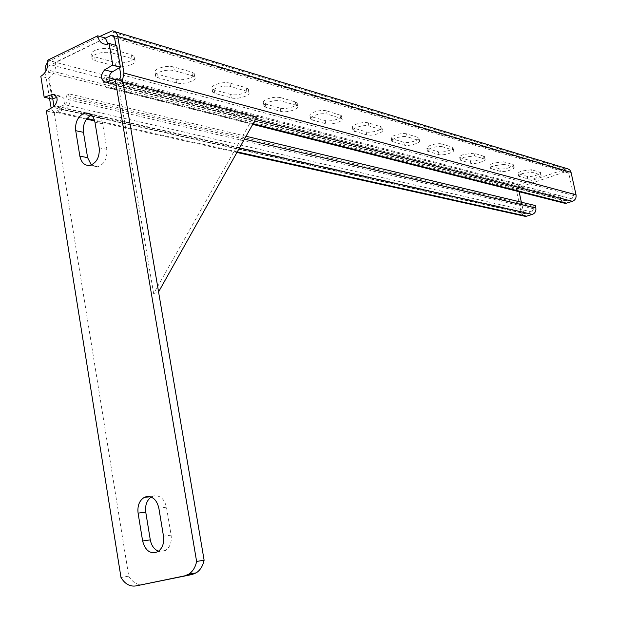 <?xml version="1.0" encoding="UTF-8"?>
<svg xmlns="http://www.w3.org/2000/svg" width="617" height="617" viewBox="0 0 617 617"><rect width="100%" height="100%" fill="white"/><g stroke="black" fill="none" stroke-linecap="round" stroke-linejoin="round"><path stroke-width="0.46" stroke-dasharray="3.08 2.31" d="M158.53 551.228L165.387 550.541C170.014 547.333 171.919 542.196 171.102 535.147L166.451 507.205C164.4 498.922 160.173 495.15 153.764 495.883L151.126 497.047M56.849 97.37L60.667 96.152C65.896 98.504 66.281 102.522 61.816 108.191L54.18 112.68L46.375 110.952M54.18 112.68L128.737 576.162L120.994 577.504M52.738 98.782L48.111 70.053L48.226 67.747L49.198 65.71L105.368 38.061L55.545 62.217C56.162 69.644 53.864 74.989 48.643 78.251L40.83 76.315M48.643 78.251L51.99 99.036M55.545 62.217L47.756 60.165M116.767 45.673L113.837 46.46L107.975 43.907M122.791 81.182L113.135 84.244L110.744 83.287L109.379 81.159M128.737 576.162C132.678 582.618 137.653 585.402 143.645 584.515M91.331 164.978L97.579 166.798C104.366 164.392 107.466 158.577 106.88 149.368L102.63 123.84C101.242 117.623 98.095 114.608 93.182 114.801L91.578 115.186M153.641 293.615L118.256 84.475L252.299 119.058L153.641 293.615L158.569 291.903M122.984 82.308L118.256 84.475M256.749 117.215L252.299 119.058M111.091 48.944C105.654 47.771 100.178 48.319 94.648 50.594C91.663 52.113 90.653 53.625 91.624 55.137L94.632 56.81L115.001 62.44C122.374 64.77 137.329 60.003 134.082 56.332L131.336 54.759L111.091 48.944L111.754 52.861C106.317 51.705 100.833 52.252 95.303 54.52C92.319 56.031 91.308 57.543 92.28 59.039L95.28 60.697L115.641 66.266C123.022 68.564 137.984 63.806 134.737 60.165L131.992 58.607L111.754 52.861M173.716 66.937C168.819 65.896 163.698 66.428 158.345 68.541C155.345 69.991 154.273 71.418 155.129 72.814L157.659 74.241L175.907 79.284C182.57 81.398 197.078 76.816 194.162 73.485L191.841 72.143L173.716 66.937L174.372 70.646C169.474 69.621 164.346 70.161 158.993 72.258C155.993 73.708 154.921 75.127 155.769 76.508L158.299 77.919L176.547 82.909C183.21 85.007 197.725 80.426 194.81 77.117L192.489 75.791L174.372 70.646M229.886 83.071C225.444 82.146 220.631 82.663 215.456 84.637C212.456 86.025 211.33 87.359 212.078 88.655L214.238 89.881L230.673 94.424C236.727 96.368 250.81 91.948 248.181 88.91L246.198 87.761L229.886 83.071L230.534 86.596C226.092 85.678 221.279 86.203 216.097 88.169C213.096 89.55 211.97 90.884 212.711 92.172L214.87 93.383L231.306 97.872C237.36 99.792 251.443 95.388 248.821 92.373L246.839 91.231L230.534 86.596M280.55 97.625C276.501 96.792 271.966 97.301 266.953 99.144C263.96 100.471 262.796 101.736 263.451 102.946L265.302 103.995L280.187 108.114C285.71 109.895 299.399 105.638 297.016 102.862L295.312 101.867L280.55 97.625L281.182 100.98C277.133 100.162 272.598 100.671 267.577 102.515C264.585 103.833 263.42 105.098 264.076 106.294L265.927 107.335L280.812 111.407C286.327 113.166 300.024 108.924 297.641 106.163L295.944 105.175L281.182 100.98M326.47 110.813C322.76 110.065 318.48 110.559 313.621 112.294C310.644 113.567 309.449 114.77 310.027 115.888L311.624 116.806L325.174 120.554C330.226 122.197 343.538 118.094 341.371 115.541L326.47 110.813L327.095 114.022C323.385 113.281 319.097 113.775 314.238 115.51C311.261 116.783 310.066 117.97 310.636 119.081L312.233 119.991L325.776 123.693C330.828 125.32 344.155 121.225 341.988 118.695L327.095 114.022M368.295 122.829C364.878 122.151 360.814 122.629 356.109 124.272C353.155 125.49 351.937 126.624 352.446 127.673L366.213 131.899C370.856 133.419 383.82 129.462 381.838 127.11L368.295 122.829L368.904 125.899C365.488 125.228 361.423 125.706 356.711 127.349C353.765 128.567 352.538 129.693 353.047 130.735L366.814 134.907C371.449 136.411 384.422 132.462 382.44 130.133L368.904 125.899M406.534 133.812C403.387 133.195 399.523 133.665 394.957 135.216C392.034 136.396 390.792 137.468 391.247 138.447L403.819 142.296C408.092 143.707 420.725 139.882 418.904 137.714L406.534 133.812L407.135 136.758C403.981 136.149 400.117 136.619 395.551 138.169C392.628 139.334 391.386 140.406 391.834 141.378L404.397 145.18C408.678 146.576 421.311 142.758 419.491 140.607L407.135 136.758M441.649 143.9C438.726 143.337 435.047 143.792 430.612 145.265C427.72 146.399 426.47 147.424 426.864 148.342L438.386 151.851C442.343 153.163 454.66 149.468 452.978 147.463L441.649 143.9L442.227 146.723C439.312 146.167 435.633 146.622 431.19 148.095C428.298 149.221 427.049 150.24 427.442 151.157L438.965 154.628C442.913 155.924 455.238 152.237 453.557 150.247L442.227 146.723M473.987 153.193L463.452 154.52C460.591 155.607 459.341 156.587 459.688 157.451L470.285 160.675C473.949 161.901 485.972 158.322 484.414 156.456L473.987 153.193L474.558 155.908L464.023 157.242C461.161 158.33 459.904 159.302 460.251 160.158L470.848 163.343C474.512 164.554 486.535 160.991 484.977 159.14L474.558 155.908M503.881 161.777L493.801 163.073C490.978 164.122 489.721 165.055 490.021 165.865L499.809 168.834C503.21 169.983 514.948 166.521 513.498 164.785L503.881 161.777L504.436 164.392L494.356 165.695C491.533 166.744 490.268 167.67 490.577 168.472L500.356 171.41C503.757 172.544 515.496 169.089 514.054 167.369L504.436 164.392M531.592 169.737L521.928 171.002C519.144 172.012 517.879 172.907 518.149 173.67L527.211 176.408C530.381 177.488 541.842 174.133 540.5 172.513L531.592 169.737L532.139 172.259L522.476 173.531C519.684 174.542 518.427 175.429 518.696 176.184L527.751 178.891C530.913 179.956 542.382 176.609 541.04 175.004L532.139 172.259M519.121 191.733L518.766 190.059L520.463 186.866L566.63 171.333L568.743 173.153L573.702 195.574L571.928 198.828L565.496 200.841L563.267 198.998L562.719 196.514L114.878 79.277M47.941 62.132L49.776 60.79L99.807 36.418M523.548 215.973L521.257 212.796L516.537 190.815C516.174 187.769 517.308 185.64 519.938 184.429L566.861 168.734M535.317 205.538L533.065 206.286L533.597 208.747L531.869 211.94L525.699 213.883L523.494 212.063L521.373 202.199M246.044 136.257L69.497 93.969L70.145 97.956C70.569 102.962 69.011 106.533 65.471 108.677L56.602 112.502C54.026 112.641 52.214 111.183 51.165 108.122M533.065 206.286L66.513 95.357L67.207 100.733L66.744 102.561L65.471 104.288L56.671 108.322L54.057 106.409M49.53 98.465L45.303 72.127M115.873 45.411L119.629 67.561M122.351 81.066L119.042 84.113L109.556 88.169C106.456 88.223 104.481 86.318 103.633 82.454L102.954 78.405L106.055 76.963L107.042 82.084L108.816 83.796L110.528 83.642L118.379 80.025M563.12 202.854L560.953 199.761L560.413 197.27L102.954 78.405M108.993 77.734L106.055 76.963M562.719 196.514L560.413 197.27M69.497 93.969L66.513 95.357M61.816 108.191L54.026 106.433M59.895 96.329L55.607 95.319M114.361 84.043L106.71 82.069M102.63 123.84L94.941 122.143M106.88 149.368L99.19 147.833M166.451 507.205L158.839 508.092M171.102 535.147L163.497 536.227M520.463 186.866L50.409 64.708M565.882 171.457L114.029 36.388M565.334 168.981L110.119 31.398M519.938 184.429L49.776 60.79M560.953 199.761L103.633 82.454M563.267 198.998L106.733 81.02M566.128 200.733L110.528 83.642M571.928 198.828L118.356 80.033M573.702 195.574L120.809 74.503M568.743 173.153L114.608 37.953M518.766 190.059L48.111 70.053M523.494 212.063L54.913 105.762M526.255 213.783L57.412 108.114M531.869 211.94L64.824 104.697M533.597 208.747L67.16 99.337M244.425 139.141L70.145 97.956M239.411 148.065L65.471 108.677M237.252 151.898L94.478 120.176M87.012 118.518L58.052 112.078M521.257 212.796L50.879 106.872M516.537 190.815L45.195 71.456M255.523 119.39L119.042 84.113M253.109 123.693L111.214 87.707M527.751 178.891L527.211 176.408M540.345 174.588L539.798 172.097M519.437 176.624L518.897 174.11M500.356 171.41L499.809 168.834M513.275 166.899L512.719 164.315M491.417 168.965L490.862 166.359M470.848 163.343L470.285 160.675M484.106 158.615L483.535 155.931M461.192 160.705L460.629 157.998M438.965 154.628L438.386 151.851M452.569 149.661L451.991 146.869M428.514 151.774L427.936 148.959M404.397 145.18L403.819 142.296M418.372 139.943L417.778 137.043M393.044 142.08L392.458 139.157M366.814 134.907L366.213 131.899M381.159 129.377L380.55 126.354M354.436 131.529L353.834 128.475M325.776 123.693L325.174 120.554M340.515 117.832L339.898 114.669M312.233 119.991L311.624 116.806M280.812 111.407L280.187 108.114M295.944 105.175L295.312 101.867M265.927 107.335L265.302 103.995M231.306 97.872L230.673 94.424M246.839 91.231L246.198 87.761M214.87 93.383L214.238 89.881M176.547 82.909L175.907 79.284M192.489 75.791L191.841 72.143M158.299 77.919L157.659 74.241M115.641 66.266L115.001 62.44M131.992 58.607L131.336 54.759M95.28 60.697L94.632 56.81M151.913 496.585L150.278 496.762M60.667 96.152L54.975 94.81M113.837 46.46L106.193 44.247M113.513 84.228L105.854 82.262M93.182 114.801L90.259 114.137M97.579 166.798L89.858 165.387M165.387 550.541L157.759 551.729M565.496 200.841L109.687 83.873M566.63 171.333L113.297 35.601M525.699 213.883L56.671 108.322M236.936 152.461L94.686 120.94M86.527 119.127L56.602 112.502M115.117 31.745L112.178 30.85M252.723 124.372L109.556 88.169M541.04 175.004L540.5 172.513M518.696 176.184L518.149 173.67M514.054 167.369L513.498 164.785M490.577 168.472L490.021 165.865M484.977 159.14L484.414 156.456M460.251 160.158L459.688 157.451M453.557 150.247L452.978 147.463M427.442 151.157L426.864 148.342M419.491 140.607L418.904 137.714M391.834 141.378L391.247 138.447M382.44 130.133L381.838 127.11M353.047 130.735L352.446 127.673M341.988 118.695L341.371 115.541M310.636 119.081L310.027 115.888M297.641 106.163L297.016 102.862M264.076 106.294L263.451 102.946M248.821 92.373L248.181 88.91M212.711 92.172L212.078 88.655M194.81 77.117L194.162 73.485M155.769 76.508L155.129 72.814M134.737 60.165L134.082 56.332M92.28 59.039L91.624 55.137"/><path stroke-width="0.93" d="M146.121 496.685L144.262 497.395C139.342 500.541 137.282 505.778 138.085 513.12L142.627 540.986C145.319 550.827 150.363 554.405 157.759 551.729C162.402 548.498 164.315 543.33 163.497 536.227L158.839 508.092C156.787 499.747 152.546 495.945 146.121 496.685M151.126 497.047C146.753 500.387 144.964 505.439 145.759 512.21L150.293 539.883C151.443 545.683 154.188 549.462 158.53 551.228M83.187 113.713C77.518 117.099 75.027 122.76 75.714 130.696L79.863 156.163C81.321 162.726 84.652 165.796 89.858 165.387C96.661 162.957 99.777 157.104 99.19 147.833L94.941 122.143C93.545 115.888 90.391 112.857 85.47 113.05L83.187 113.713M91.578 115.186L90.907 115.456C85.254 118.811 82.771 124.433 83.457 132.323L87.606 157.628L91.331 164.978M46.375 110.952L120.994 577.504C124.95 584.006 129.932 586.806 135.948 585.919L184.568 575.885L188.709 574.203C192.774 571.535 195.404 567.285 196.615 561.462L115.163 79.184L105.854 82.262C100.37 79.863 99.969 75.721 104.659 69.844L112.772 65.016L109.132 43.452L106.193 44.247C101.736 44.185 98.905 41.37 97.702 35.801L47.756 60.165C48.373 67.639 46.067 73.022 40.83 76.315L44.177 97.224L52.877 94.316C58.121 96.676 58.499 100.718 54.026 106.433L46.375 110.952M56.849 97.37L51.99 99.036L44.177 97.224M107.975 43.907L105.368 38.061L97.702 35.801M109.379 81.159C108.415 77.241 109.394 74.148 112.317 71.888L120.408 67.106L116.767 45.673L109.132 43.452M120.408 67.106L112.772 65.016M135.948 585.919L192.111 574.512L196.237 572.846C200.286 570.185 202.908 565.966 204.111 560.182L122.791 81.182L115.163 79.184M204.111 560.182L196.615 561.462M158.569 291.903L122.984 82.308L256.749 117.215L158.569 291.903M105.368 38.061L111.816 35.154L114.608 37.953L115.873 45.411M99.807 36.418L112.178 30.85C115.086 30.927 116.945 32.786 117.739 36.442L123.963 73.037L122.351 81.066M246.044 136.257L535.317 205.538L535.849 208.006C536.219 211.076 535.07 213.212 532.402 214.4L525.684 216.444L523.548 215.973M51.165 108.122L49.53 98.465M54.057 106.409L52.738 98.782M45.303 72.127L45.195 71.456C44.763 67.801 45.681 64.692 47.941 62.132M521.373 202.199L519.121 191.733M115.117 31.745L568.095 168.942L569.861 170.061L570.949 171.935L576.039 194.802C576.425 197.926 575.237 200.101 572.483 201.327L565.442 203.44L563.12 202.854M119.629 67.561L120.863 75.922L120.176 78.22L118.379 80.025M114.878 79.277L108.993 77.734M145.759 512.21L138.085 513.12M83.457 132.323L75.714 130.696M55.607 95.319L52.106 94.494M112.317 71.888L104.659 69.844M192.111 574.512L184.568 575.885M87.606 157.628L79.863 156.163M150.293 539.883L142.627 540.986M114.029 36.388L110.805 35.424M54.913 105.762L53.818 105.515M535.849 208.006L244.425 139.141M532.402 214.4L239.411 148.065M526.787 216.235L237.252 151.898M94.478 120.176L87.012 118.518M571.064 172.367L117.739 36.442M576.039 194.802L123.963 73.037M572.483 201.327L255.523 119.39M566.676 203.224L253.109 123.693M150.278 496.762L144.262 497.395M54.975 94.81L52.877 94.316M196.237 572.846L188.709 574.203M90.259 114.137L85.47 113.05M113.297 35.601L111.816 35.154M525.684 216.444L236.936 152.461M94.686 120.94L86.527 119.127M565.442 203.44L252.723 124.372"/></g></svg>

